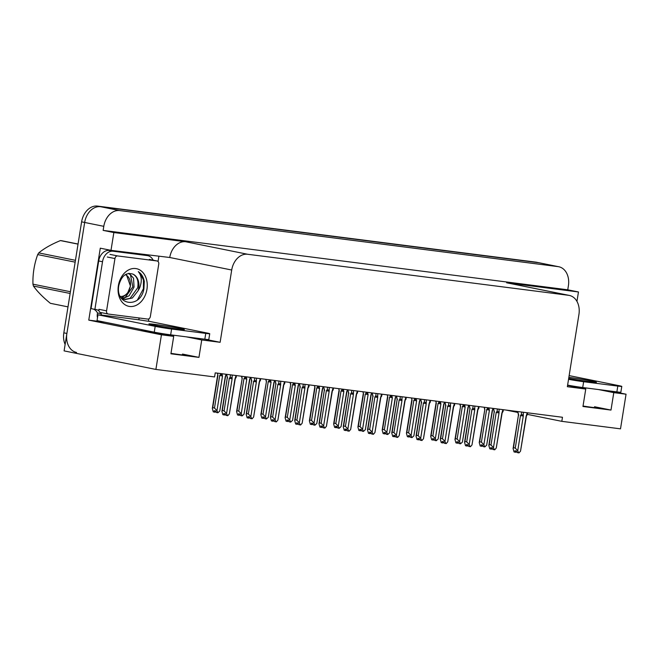 <?xml version="1.0" encoding="UTF-8"?>
<svg xmlns="http://www.w3.org/2000/svg" width="659" height="659" viewBox="0 0 659 659"><rect width="100%" height="100%" fill="white"/><g stroke="black" fill="none" stroke-linecap="round" stroke-linejoin="round"><path stroke-width="0.99" d="M141.191 329.533A18.847 0.675 9.1 0 0 141.191 329.541A18.847 0.675 9.1 0 0 145.779 330.727L173.704 336.37L161.439 334.797L155.895 369.435L64.096 350.885L84.665 222.462A17.669 13.229 -78.6 0 1 100.596 206.712L538.93 262.76A17.669 13.229 -78.6 0 1 539.639 262.875A17.669 13.229 -78.6 0 0 538.93 262.76L100.596 206.712A17.669 13.229 -78.6 0 0 84.665 222.462L66.889 333.454A17.669 13.229 -78.6 0 0 76.535 352.45M527.357 414.371L561.814 421.34L620.506 428.844L626.05 394.206L613.784 392.64L610.992 410.071L594.55 406.751A18.847 0.675 -170.9 0 1 599.138 407.937A18.847 0.675 -170.9 0 1 583.034 406.035M104.575 322.136L88.767 320.117L100.292 248.179L111 250.346L169.75 257.496A17.669 13.229 101.4 0 1 185.681 241.746L113.85 232.561L111 250.346M158.86 256.458L158.053 261.499M148.868 318.824L148.481 321.254M567.572 385.383L585.752 389.057L567.358 386.701L578.94 314.417A17.669 13.229 101.4 0 0 569.302 295.421L507.339 282.9A17.669 13.229 101.4 0 0 506.631 282.785L578.462 291.97L567.753 289.803L103.142 230.395L103.793 226.325A17.669 13.229 -78.6 0 1 119.724 210.575L558.058 266.623A17.669 13.229 -78.6 0 1 558.758 266.738A17.669 13.229 -78.6 0 1 568.404 285.734L567.753 289.803M576.954 301.394L578.462 291.97M626.05 394.206L610.712 391.108M161.439 334.797L88.767 320.117M113.85 232.561L103.142 230.395M505.857 410.03L517.925 412.468M155.895 369.435L214.579 376.94L215.229 372.87L562.465 417.271L561.814 421.34M569.302 295.421A17.669 13.229 101.4 0 0 568.593 295.306L247.636 254.267A17.669 13.229 101.4 0 0 231.704 270.017L220.131 342.301L204.784 339.204M220.131 342.301L201.736 339.953L186.39 336.856M613.784 392.64L598.446 389.543M173.704 336.37L170.912 353.801L198.944 357.384L201.736 339.953M610.992 410.071L582.96 406.488L585.752 389.057M170.986 353.348A18.847 0.675 9.1 0 0 187.09 355.25A18.847 0.675 9.1 0 0 182.494 354.064L182.354 354.946M198.944 357.384L182.494 354.064M65.126 344.468A17.669 13.229 -78.6 0 1 63.832 332.836L81.609 221.844A17.669 13.229 -78.6 0 1 97.54 206.094L535.874 262.142A17.669 13.229 -78.6 0 1 536.583 262.257L558.758 266.738M214.496 408.02L216.959 410.705L217.874 412.789L216.341 412.485L215.691 410.994L214.167 410.681L214.818 412.172L213.285 411.867L212.33 408.456L212.742 407.666L214.496 408.02L219.711 375.498L220.551 374.444L222.165 374.88L222.338 373.777M217.948 375.144L217.305 373.134L217.948 375.144L212.742 407.666M226.194 374.271L225.329 376.322L219.76 411.059L217.874 412.789M216.959 410.705L222.528 375.968L222.165 374.88M217.676 375.053L212.33 408.456M219.711 375.498L222.528 375.968M226.589 374.32L225.329 376.322M215.287 410.911L215.081 412.204L215.872 411.405M219.76 411.059L225.584 376.314M215.114 410.878L214.908 412.18M236.037 375.531L234.917 379.164L229.357 413.901L227.825 415.672L225.938 415.318L225.287 413.827L223.755 413.522L224.406 415.013L225.469 414.239M224.884 413.745L224.67 415.046M224.406 415.013L222.874 414.7L221.918 411.29L222.33 410.499L224.093 410.862L229.299 378.34L232.116 378.801L232.182 375.037M224.497 415.022L224.711 413.712M234.917 379.164L236.136 377.434L236.433 375.581M229.357 413.901L235.181 379.156M229.299 378.34L230.139 377.277L231.754 377.714M224.093 410.862L226.556 413.539L232.116 378.801M227.462 415.631L226.556 413.539M221.918 411.29L227.273 377.887L222.33 410.499M227.544 377.986L226.63 374.551L227.273 377.887M238.764 411.125L241.227 413.803L242.141 415.895L240.609 415.582L239.958 414.091L238.426 413.786L239.077 415.277L237.545 414.964L236.589 411.554L237.001 410.771L238.764 411.125L243.97 378.604L244.81 377.541L246.425 377.978L246.606 376.882M241.589 376.24L242.215 378.25L237.001 410.771M250.453 377.376L249.588 379.427L244.028 414.165L242.141 415.895M241.227 413.803L246.787 379.073L246.425 377.978M242.215 378.25L236.589 411.554M243.97 378.604L246.787 379.073M250.848 377.426L249.588 379.427M239.555 414.009L239.349 415.31L240.14 414.511M244.028 414.165L249.852 379.419M239.382 413.976L239.168 415.285M263.023 414.223L265.486 416.908L266.401 418.992L264.869 418.687L264.218 417.196L262.694 416.883L263.345 418.374L261.812 418.07L260.857 414.659L261.269 413.868L263.023 414.223L268.238 381.709L269.078 380.647L270.692 381.083L270.865 379.988M265.849 379.345L266.475 381.355L261.269 413.868M274.721 380.474L273.856 382.533L268.295 417.262L266.401 418.992M265.486 416.908L271.055 382.171L270.692 381.083M266.475 381.355L260.857 414.659M268.238 381.709L271.055 382.171M275.067 380.803L273.856 382.533M263.814 417.114L263.608 418.407L264.399 417.608M268.295 417.262L274.111 382.525M263.641 417.081L263.435 418.391M287.291 417.328L289.754 420.005L290.668 422.098L289.136 421.793L288.485 420.302L286.953 419.989L287.604 421.48L286.08 421.167L285.116 417.765L285.536 416.974L287.291 417.328L292.497 384.807L293.337 383.752L294.952 384.189L295.133 383.085M290.117 382.442L290.743 384.452L285.536 416.974M298.988 383.579L298.123 385.63L292.555 420.368L290.668 422.098M289.754 420.005L295.314 385.276L294.952 384.189M290.743 384.452L285.116 417.765M292.497 384.807L295.314 385.276M299.384 383.629L298.123 385.63M288.082 420.22L287.876 421.513L288.667 420.714M292.555 420.368L298.379 385.622M287.909 420.178L287.695 421.488M248.764 418.111L249.728 417.345M249.143 416.85L248.937 418.144M260.305 378.637L259.185 382.269L253.624 416.999L252.092 418.778L250.198 418.424L249.547 416.933L248.023 416.62L248.674 418.111L248.97 416.817M248.674 418.111L247.141 417.806L246.186 414.396L246.598 413.605L248.352 413.959L253.567 381.446L256.384 381.907L256.45 378.142M259.185 382.269L260.396 380.54L260.7 378.686M253.624 416.999L259.44 382.261M253.567 381.446L254.407 380.383L256.022 380.82M248.352 413.959L250.815 416.645L256.384 381.907M251.73 418.729L250.815 416.645M246.186 414.396L251.532 380.993L246.598 413.605M251.804 381.083L250.898 377.648L251.532 380.993M284.564 381.734L283.444 385.367L277.884 420.104L276.352 421.884L274.465 421.521L273.814 420.038L272.282 419.725L272.933 421.216L273.996 420.45M273.411 419.956L273.205 421.249M272.933 421.216L271.401 420.903L270.445 417.493L270.857 416.71L272.62 417.065L277.826 384.543L280.643 385.013L280.709 381.24M273.024 421.225L273.238 419.915M283.444 385.367L284.663 383.637L284.96 381.783M277.884 420.104L283.708 385.358M277.826 384.543L278.666 383.48L280.281 383.917M272.62 417.065L275.083 419.742L280.643 385.013M275.997 421.834L275.083 419.742M270.445 417.501L275.8 384.09L270.857 416.71M276.072 384.189L275.157 380.754L275.8 384.098M308.832 384.84L307.712 388.472L302.151 423.21L300.619 424.981L298.725 424.627L298.074 423.136L296.55 422.831L297.201 424.322L298.255 423.548M297.67 423.053L297.464 424.355M297.201 424.322L295.669 424.009L294.713 420.599L295.125 419.808L296.879 420.162L302.094 387.649L304.911 388.11L304.977 384.345M297.291 424.33L297.497 423.02M307.712 388.472L308.931 386.742L309.228 384.889M302.151 423.21L307.967 388.464M302.094 387.649L302.934 386.586L304.549 387.022M296.879 420.162L299.343 422.847L304.911 388.11M300.257 424.94L299.343 422.847M294.713 420.599L300.059 387.195L295.125 419.808M300.331 387.294L299.425 383.859L300.059 387.195M321.559 427.419L322.523 426.653M321.938 426.159L321.732 427.452M333.092 387.937L331.979 391.578L326.411 426.307L324.879 428.086L322.992 427.732L322.342 426.241L320.809 425.928L321.46 427.419L321.765 426.126M321.46 427.419L319.936 427.114L318.972 423.704L319.393 422.913L321.147 423.267L326.353 390.754L329.171 391.215L329.236 387.451M331.979 391.578L333.19 389.848L333.487 387.994M326.411 426.307L332.235 391.57M326.353 390.754L327.202 389.691L328.808 390.128M321.147 423.267L323.61 425.953L329.171 391.215M324.525 428.037L323.61 425.953M318.972 423.704L324.327 390.301L319.393 422.913M324.599 390.392L323.684 386.957L324.327 390.301M568.692 378.39A17.958 0.643 9.1 0 0 590.357 381.808A17.958 0.643 9.1 0 0 596.428 382.294A17.958 0.643 9.1 0 0 587.111 380.227A17.958 0.643 9.1 0 0 568.857 377.335M569.137 375.605L618.916 385.663A11.78 0.42 -170.9 0 1 621.791 386.405A11.78 0.42 -170.9 0 1 617.804 386.083L583.643 381.718A11.78 0.42 -170.9 0 1 568.544 379.312M621.791 386.405L620.86 392.212A11.78 0.42 -170.9 0 1 616.873 391.899L582.713 387.533A11.78 0.42 -170.9 0 1 567.613 385.12M178.309 329.121A17.958 0.643 9.1 0 0 184.38 329.607A17.958 0.643 9.1 0 0 174.025 327.35A17.958 0.643 9.1 0 0 154.98 324.409A17.958 0.643 9.1 0 0 148.909 323.923A17.958 0.643 9.1 0 0 159.264 326.172A17.958 0.643 9.1 0 0 178.309 329.121M205.756 333.396L171.595 329.03A11.78 0.42 -170.9 0 1 155.186 326.362L97.969 314.804L97.038 320.612L154.255 332.177A11.78 0.42 -170.9 0 0 170.665 334.838L204.825 339.212L205.756 333.396A11.78 0.42 -170.9 0 0 209.735 333.718L208.804 339.525A11.78 0.42 -170.9 0 1 204.825 339.212M97.969 314.804A11.78 0.42 -170.9 0 0 101.947 315.117A11.78 0.42 -170.9 0 0 101.914 315.084L139.576 319.895A11.78 0.42 -170.9 0 0 149.651 321.411L206.868 332.976A11.78 0.42 -170.9 0 1 209.735 333.718M98.693 260.964L102.516 261.73A11.78 8.822 -78.6 0 1 113.142 251.227L147.303 255.601A11.78 8.822 -78.6 0 1 147.773 255.676L143.95 254.901A11.78 8.822 101.4 0 0 143.473 254.827L109.312 250.461A11.78 8.822 101.4 0 0 98.693 260.964L91.057 308.61L94.888 309.384A11.78 8.822 -78.6 0 1 96.082 309.516A11.78 8.822 -78.6 0 1 99.007 310.883M147.773 255.676A11.78 8.822 -78.6 0 1 153.152 260.181M138.818 319.747L139 318.585A11.78 8.822 -78.6 0 1 139.576 318.033M97.499 317.696A5.89 3.896 97.3 0 1 97.326 314.154L97.507 312.992L101.338 313.766L101.148 314.928M93.413 309.087A11.78 8.822 -78.6 0 1 97.507 312.992M108.06 313.989L100.646 312.49A2.941 2.208 -78.6 0 1 100.53 312.473A11.78 8.822 -78.6 0 1 101.338 313.766M102.516 261.73L94.888 309.384M146.941 289.326A19.202 14.383 -78.6 0 1 129.625 306.451A19.202 14.383 -78.6 0 1 118.373 285.676A19.202 14.383 -78.6 0 1 135.688 268.551A19.202 14.383 -78.6 0 1 146.941 289.326M118.801 285.512C115.012 305.933 140.705 308.733 143.909 288.84L144.296 281.368C143.382 276.912 141.38 273.666 138.291 271.623C141.784 275.742 142.204 281.245 139.56 288.131L138.036 290.825A13.312 9.967 101.4 0 0 138.736 287.991A13.312 9.967 101.4 0 0 132.879 274.111C126.05 272.126 121.355 275.923 118.801 285.512M120.77 297.333L125.103 299.557L132.36 297.992L138.036 290.825M121.528 298.469L123.884 299.31M124.493 299.408L130.095 298.362L137.682 287.785C138.752 281.006 137.154 276.451 132.879 274.111M122.179 298.395L125.243 297.382L132.821 286.805L130.507 274.96L128.563 273.403M122.739 298.716L129.172 295.718L134.041 287.044L133.53 278.189L129.139 273.337M114.946 258.55A2.941 2.208 -78.6 0 1 117.599 255.931L157.023 260.964A2.941 2.208 -78.6 0 1 157.139 260.989A2.941 2.208 -78.6 0 1 158.745 264.152L150.367 316.452A2.941 2.208 -78.6 0 1 147.715 319.08L108.29 314.038A2.941 2.208 -78.6 0 1 108.175 314.013A2.941 2.208 -78.6 0 1 106.569 310.85L114.946 258.55L107.293 257.01M108.175 314.013L100.53 312.473A2.941 2.208 -78.6 0 1 98.916 309.302L106.569 310.85M137.492 299.845L143.423 288.716L143.473 280.017L140.153 273.221L138.291 271.623M70.134 293.469L33.436 286.055C37.209 291.41 42.86 297.16 50.381 303.313L67.992 306.872M33.436 286.055A31.797 23.815 -78.6 0 1 32.95 284.169L70.414 291.739M75.151 262.158L37.687 254.588C34.252 264.102 32.67 273.963 32.95 284.169M37.687 254.588A31.797 23.815 -78.6 0 1 38.749 252.908L75.447 260.321M78.034 244.143L60.43 240.584C51.377 244.308 44.153 248.41 38.749 252.908M60.43 240.584A31.797 23.815 -78.6 0 1 61.205 240.667A31.797 23.815 -78.6 0 1 61.979 240.79L78.059 244.036M125.276 274.671A11.219 8.402 -78.6 0 1 130.095 287.398A11.219 8.402 -78.6 0 1 120.276 296.418M126.248 274.136L130.441 286.097L127.393 293.617L121.585 298M311.559 420.434L314.013 423.111L314.928 425.203L313.404 424.89L312.753 423.399L311.221 423.094L311.872 424.585L310.34 424.272L309.384 420.862L309.796 420.071L311.559 420.434L316.765 387.912L317.605 386.849L319.22 387.286L319.393 386.19M315.002 387.558L314.368 385.548L315.002 387.558L309.796 420.071M323.248 386.685L322.383 388.736L316.822 423.473L314.928 425.203M314.013 423.111L319.582 388.382L319.22 387.286M314.73 387.459L309.384 420.862M316.765 387.912L319.582 388.382M323.643 386.734L322.383 388.736M312.341 423.317L312.135 424.618L312.926 423.819M316.822 423.473L322.638 388.728M312.168 423.284L311.962 424.594M335.818 423.531L338.281 426.216L339.196 428.301L337.663 427.996L337.013 426.505L335.48 426.192L336.131 427.683L334.607 427.378L333.643 423.968L334.064 423.177L335.818 423.531L341.024 391.018L341.873 389.955L343.487 390.392L343.66 389.288M339.27 390.663L338.627 388.645L339.27 390.663L334.064 423.177M347.515 389.782L346.65 391.841L341.082 426.571L339.196 428.301M338.281 426.216L343.841 391.479L343.487 390.392M338.998 390.565L333.643 423.968M341.024 391.018L343.841 391.479M347.911 389.831L346.65 391.841M336.609 426.422L336.403 427.716L337.194 426.917M341.082 426.571L346.906 391.833M336.436 426.389L336.23 427.699M360.086 426.637L362.549 429.314L363.455 431.406L361.931 431.093L361.28 429.61L359.748 429.297L360.399 430.788L358.867 430.475L357.911 427.065L358.323 426.282L360.086 426.637L365.292 394.115L366.132 393.052L367.747 393.497L367.92 392.393M363.537 393.761L362.895 391.751L363.537 393.761L358.323 426.282M371.775 392.888L370.91 394.939L365.35 429.676L363.455 431.406M362.549 429.314L368.109 394.584L367.747 393.497M363.266 393.67L357.911 427.073M365.292 394.115L368.109 394.584M372.17 392.937L370.91 394.939M360.877 429.528L360.662 430.821L361.462 430.022M365.35 429.676L371.174 394.93M360.704 429.487L360.489 430.797M357.359 391.042L356.239 394.675L350.679 429.413L349.146 431.184L347.26 430.829L346.609 429.339L345.077 429.034L345.728 430.525L346.791 429.759M346.197 429.264L345.991 430.558M345.728 430.525L344.196 430.212L343.24 426.801L343.652 426.019L345.415 426.373L350.621 393.851L353.438 394.321L353.504 390.548M345.818 430.533L346.024 429.223M356.239 394.675L357.458 392.945L357.755 391.092M350.679 429.413L356.494 394.667M350.621 393.851L351.461 392.789L353.076 393.225M345.415 426.373L347.878 429.05L353.438 394.321M348.784 431.143L347.878 429.05M343.24 426.81L348.586 393.398L343.652 426.019M348.866 393.497L348.059 390.622M381.627 394.148L380.507 397.781L374.938 432.51L373.406 434.289L371.519 433.935L370.869 432.444L369.337 432.139L369.987 433.622L371.05 432.856M370.465 432.362L370.259 433.663M369.987 433.622L368.463 433.317L367.508 429.907L367.92 429.116L369.674 429.47L374.88 396.957L377.698 397.418L377.772 393.654M370.086 433.638L370.292 432.329M380.507 397.781L381.718 396.051L382.014 394.197M374.938 432.51L380.762 397.772M374.88 396.957L375.729 395.894L377.343 396.331M369.674 429.47L372.137 432.156L377.698 397.418M373.052 434.248L372.137 432.156M367.5 429.907L372.854 396.504L367.92 429.116M373.126 396.603L372.211 393.168L372.854 396.504M394.346 436.728L395.318 435.961M394.733 435.467L394.519 436.76M405.886 397.245L404.766 400.878L399.206 435.615L397.674 437.395L395.787 437.041L395.136 435.55L393.604 435.237L394.255 436.728L394.56 435.434M394.255 436.728L392.723 436.423L391.767 433.012L392.179 432.222L393.942 432.576L399.148 400.054L401.965 400.524L402.031 396.759M404.766 400.878L405.985 399.156L406.282 397.303M399.206 435.615L405.03 400.87M399.148 400.054L399.988 399L401.603 399.436M393.942 432.576L396.405 435.261L401.965 400.524M397.311 437.345L396.405 435.261M391.767 433.012L397.122 399.609L392.179 432.222M397.393 399.7L396.479 396.265L397.122 399.609M384.345 429.742L386.808 432.419L387.723 434.512L386.19 434.199L385.54 432.708L384.016 432.403L384.667 433.894L383.134 433.581L382.179 430.17L382.591 429.38L384.345 429.742L389.56 397.22L390.4 396.158L392.014 396.594L392.187 395.499M387.797 396.866L387.154 394.856L387.797 396.866L382.591 429.38M396.043 395.993L395.178 398.044L389.609 432.782L387.723 434.512M386.808 432.419L392.377 397.682L392.014 396.594M387.525 396.767L382.179 430.17M389.56 397.22L392.377 397.682M396.438 396.043L395.178 398.044M385.136 432.625L384.93 433.927L385.721 433.12M389.609 432.782L395.433 398.036M384.667 433.894L384.963 432.592M408.613 432.839L411.076 435.525L411.99 437.609L410.458 437.304L409.807 435.813L408.275 435.5L408.926 436.991L407.394 436.686L406.438 433.276L406.85 432.485L408.613 432.839L413.819 400.326L414.659 399.263L416.274 399.7L416.455 398.596M412.064 399.964L411.422 397.954L412.064 399.964L406.85 432.485M420.302 399.09L419.437 401.15L413.877 435.879L411.99 437.609M411.076 435.525L416.636 400.787L416.274 399.7M411.793 399.873L406.438 433.276M413.819 400.326L416.636 400.787M420.656 399.42L419.437 401.15M409.404 435.731L409.198 437.024L409.989 436.225M413.877 435.879L419.701 401.142M409.231 435.698L409.017 437.008M432.872 435.945L435.335 438.622L436.25 440.714L434.718 440.401L434.067 438.919L432.543 438.606L433.194 440.097L431.661 439.784L430.706 436.373L431.118 435.591L432.872 435.945L438.087 403.423L438.927 402.361L440.541 402.797L440.714 401.702M436.324 403.069L435.681 401.059L436.324 403.069L431.118 435.591M444.57 402.196L443.705 404.247L438.144 438.985L436.25 440.714M435.335 438.622L440.904 403.893L440.541 402.797M436.052 402.978L430.706 436.382M438.087 403.423L440.904 403.893M444.965 402.245L443.705 404.247M433.663 438.836L433.457 440.13L434.248 439.331M438.144 438.985L443.96 404.239M433.49 438.795L433.284 440.105M457.14 439.042L459.603 441.728L460.517 443.82L458.985 443.507L458.334 442.016L456.802 441.711L457.453 443.202L455.929 442.889L454.965 439.479L455.385 438.688L457.14 439.042L462.346 406.529L463.186 405.466L464.801 405.903L464.982 404.807M459.966 404.165L460.592 406.175L455.385 438.688M468.837 405.301L467.972 407.353L462.404 442.09L460.517 443.82M459.603 441.728L465.163 406.99L464.801 405.903M460.592 406.175L454.965 439.479M462.346 406.529L465.163 406.99M469.233 405.351L467.972 407.353M457.931 441.934L457.725 443.235L458.516 442.428M462.404 442.09L468.228 407.344M457.453 443.202L457.758 441.901M481.408 442.148L483.863 444.833L484.777 446.917L483.253 446.613L482.602 445.122L481.07 444.809L481.721 446.3L480.189 445.995L479.233 442.584L479.645 441.794L481.408 442.148L486.614 409.634L487.454 408.572L489.069 409.008L489.242 407.905M484.225 407.262L484.851 409.272L479.645 441.794M493.097 408.399L492.232 410.458L486.671 445.187L484.777 446.917M483.863 444.833L489.431 410.096L489.069 409.008M484.851 409.272L479.233 442.584M486.614 409.634L489.431 410.096M493.451 408.728L492.232 410.458M482.19 445.039L481.984 446.332L482.775 445.533M486.671 445.187L492.487 410.45M482.017 445.006L481.811 446.316M430.154 400.351L429.034 403.983L423.473 438.721L421.941 440.492L420.047 440.138L419.396 438.647L417.872 438.342L418.523 439.833L419.577 439.067M418.992 438.573L418.786 439.866M418.523 439.833L416.99 439.52L416.035 436.11L416.447 435.327L418.201 435.681L423.416 403.16L426.233 403.629L426.299 399.856M418.613 439.841L418.819 438.532M429.034 403.983L430.245 402.254L430.549 400.4M423.473 438.721L429.289 403.975M423.416 403.16L424.256 402.097L425.871 402.534M418.201 435.681L420.664 438.359L426.233 403.629M421.579 440.451L420.664 438.359M416.035 436.118L421.381 402.707L416.447 435.327M421.653 402.806L420.747 399.37L421.381 402.707M454.413 403.456L453.293 407.089L447.733 441.818L446.201 443.598L444.314 443.243L443.664 441.752L442.131 441.448L442.782 442.93L443.845 442.164M443.26 441.67L443.054 442.972M442.782 442.93L441.25 442.626L440.294 439.215L440.706 438.424L442.469 438.779L447.675 406.265L450.492 406.727L450.558 402.962M442.873 442.947L443.087 441.637M453.293 407.089L454.512 405.359L454.809 403.506M447.733 441.818L453.557 407.081M447.675 406.265L448.515 405.203L450.13 405.639M442.469 438.779L444.932 441.464L450.492 406.727M445.846 443.548L444.932 441.464M440.294 439.215L445.649 405.812L440.706 438.424M445.921 405.911L445.006 402.476L445.649 405.812M467.14 446.036L468.104 445.27M467.519 444.776L467.313 446.069M478.681 406.554L477.561 410.186L472.001 444.924L470.468 446.703L468.574 446.349L467.923 444.858L466.399 444.545L467.05 446.036L467.346 444.743M467.05 446.036L465.518 445.731L464.562 442.321L464.974 441.53L466.729 441.884L471.943 409.363L474.76 409.832L474.826 406.068M477.561 410.186L478.78 408.465L479.077 406.603M472.001 444.924L477.816 410.178M471.943 409.363L472.783 408.308L474.398 408.745M466.729 441.884L469.192 444.57L474.76 409.832M470.106 446.654L469.192 444.57M464.562 442.321L469.908 408.918L464.974 441.53M470.18 409.008L469.274 405.573L469.908 408.918M502.941 409.659L501.829 413.292L496.26 448.029L494.728 449.8L492.841 449.446L492.191 447.955L490.658 447.65L491.309 449.141L492.372 448.375M491.787 447.873L491.581 449.174M491.309 449.141L489.785 448.828L488.821 445.418L489.242 444.636L490.996 444.99L496.202 412.468L499.02 412.938L499.094 409.165M491.4 449.15L491.614 447.84M501.829 413.292L503.039 411.562L503.336 409.709M496.26 448.029L502.084 413.284M496.202 412.468L497.051 411.405L498.657 411.842M490.996 444.99L493.459 447.667L499.02 412.938M494.374 449.759L493.459 447.667M488.821 445.418L494.176 412.015L489.242 444.636M494.448 412.114L493.533 408.679L494.176 412.015M527.208 412.765L526.088 416.397L520.528 451.127L518.995 452.906L517.109 452.552L516.458 451.061L514.926 450.748L515.577 452.239L516.64 451.473M516.046 450.978L515.84 452.28M515.577 452.239L514.045 451.934L513.089 448.524L513.501 447.733L515.264 448.087L520.47 415.574L523.287 416.035L523.353 412.27M515.668 452.255L515.873 450.945M526.088 416.397L527.307 414.668L527.604 412.814M520.528 451.127L526.343 416.389M520.47 415.574L521.31 414.511L522.925 414.948M515.264 448.087L517.727 450.772L523.287 416.035M518.633 452.857L517.727 450.772M513.089 448.524L518.435 415.121L513.501 447.733M518.715 415.219L517.801 411.784L518.435 415.121M594.55 406.751L594.41 407.633M558.058 266.623L535.874 262.142M119.724 210.575L97.54 206.094M103.793 226.325L81.609 221.844M247.636 254.267L185.681 241.746M568.593 295.306L506.631 282.785M231.704 270.017L169.75 257.496M585.546 389.016L585.719 387.912M173.49 336.329L173.663 335.225M63.832 332.836L66.889 333.454M220.551 374.444L220.691 373.571M230.139 377.277L230.535 374.823M244.81 377.541L244.95 376.668M269.078 380.647L269.218 379.773M293.337 383.752L293.477 382.879M254.407 380.383L254.802 377.928M278.666 383.48L279.062 381.034M302.934 386.586L303.329 384.131M327.202 389.691L327.589 387.237M616.873 391.899L617.804 386.083M583.643 381.718L582.713 387.533M113.142 251.227L109.312 250.461M147.303 255.601L143.473 254.827M171.595 329.03L170.665 334.838M155.186 326.362L154.255 332.177M117.599 255.931L109.954 254.382M157.023 260.964L149.371 259.424M317.605 386.849L317.745 385.976M341.873 389.955L342.013 389.082M366.132 393.052L366.272 392.187M351.461 392.789L351.857 390.342M375.729 395.894L376.116 393.439M399.988 399L400.384 396.545M390.4 396.158L390.54 395.285M414.659 399.263L414.799 398.39M438.927 402.361L439.067 401.488M463.186 405.466L463.326 404.593M487.454 408.572L487.594 407.699M424.256 402.097L424.651 399.651M448.515 405.203L448.911 402.748M472.783 408.308L473.178 405.853M497.051 411.405L497.438 408.959M521.31 414.511L521.706 412.056M241.944 378.151L241.573 376.24M266.203 381.256L265.832 379.337M290.471 384.362L290.1 382.442M157.139 260.989L149.486 259.44M348.586 393.407L348.051 390.622M460.32 406.076L459.949 404.165M484.579 409.181L484.217 407.262"/></g></svg>
